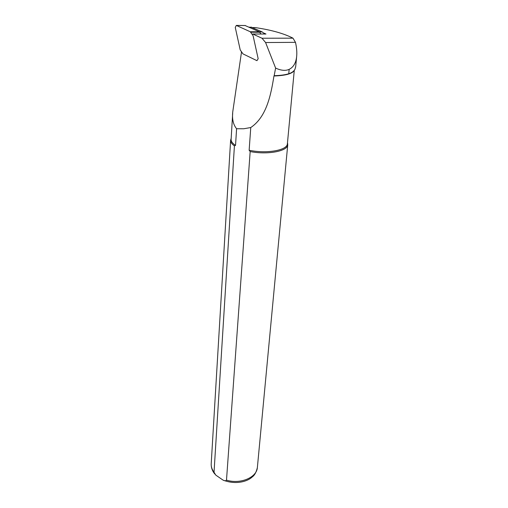 <?xml version="1.0" encoding="UTF-8"?>
<svg xmlns="http://www.w3.org/2000/svg" width="508" height="508" viewBox="0 0 508 508"><rect width="100%" height="100%" fill="white"/><g stroke="black" fill="none" stroke-linecap="round" stroke-linejoin="round"><path stroke-width="0.76" d="M264.795 34.023L262.255 31.953L259.575 31.941M275.615 68.085L274.161 75.686C280.143 75.54 285.007 74.898 288.76 73.762L289.16 69.348C285.547 70.999 281.032 70.58 275.615 68.085L265.595 42.539L261.995 38.233L252.717 34.004L265.976 34.023L263.982 33.128M289.16 69.348L289.458 69.202C293.516 67.043 295.91 62.897 296.628 56.75C297.085 52.515 296.704 47.714 295.478 42.342L292.97 38.163C283.87 33.503 271.456 30.004 255.714 27.654L253.898 27.591M274.161 75.686L273.958 75.99C285.458 75.584 292.176 73.781 294.113 70.58L294.183 70.422M273.958 75.99C270.866 95.187 266.548 116.935 250.761 127.54L249.142 150.235C266.376 153.988 287.217 150.343 287.376 143.891L287.407 143.58M232.689 113.189L231.121 139.281C230.943 141.338 232.416 143.37 235.541 145.364L234.417 145.891L214.033 472.25L215.824 475.139L222.809 479.946C224.485 480.955 225.711 481.025 226.492 480.143L250.171 151.555L249.142 150.235M241.522 51.937L232.785 111.627C231.927 118.91 233.197 124.612 236.588 128.734L235.541 145.364M288.76 73.762C291.821 72.777 293.884 71.279 294.951 69.272L295.694 66.643M236.588 128.734L243.751 128.765L250.761 127.54M231.165 138.538L230.619 140.157C230.448 142.088 231.712 143.999 234.417 145.891M250.171 151.555C267.513 154.991 287.541 151.225 287.738 144.837L287.471 142.85M241.249 51.943L241.649 52.14M251.174 27.197L262.255 31.953M261.017 34.017L259.334 31.788L245.053 25.508M256.946 60.674L258.166 58.718L253.098 35.744L250.266 31.756L236.309 25.419L235.268 27.451L240.221 49.93L242.976 53.886L256.946 60.674M261.995 38.233L292.97 38.163M252.609 27.629L255.714 27.654M265.595 42.539L295.478 42.342M230.6 140.456L211.22 463.525C210.991 466.547 211.931 469.455 214.033 472.25M226.492 480.143C240.297 484.473 256.731 477.571 257.365 467.601L257.41 467.106M251.778 27.254L249.199 27.235M245.447 25.546L236.411 25.457M259.334 31.788L250.266 31.756M259.842 32.245L250.768 32.214M295.65 67.094L296.628 56.75M252.508 27.578L255.264 27.603M287.376 143.891L294.278 70.333M294.113 70.58L294.43 70.104M287.458 143.002L287.699 143.624M224.104 480.492C236.671 484.937 247.847 481.222 252.171 477.006C254.552 475.374 256.28 472.237 257.365 467.601L287.738 144.837M214.89 474.11C212.376 471.151 211.144 467.792 211.188 464.045M231.159 138.589L230.937 138.976M251.619 27.197L249.072 27.178M245.345 25.508L236.309 25.419"/></g></svg>
